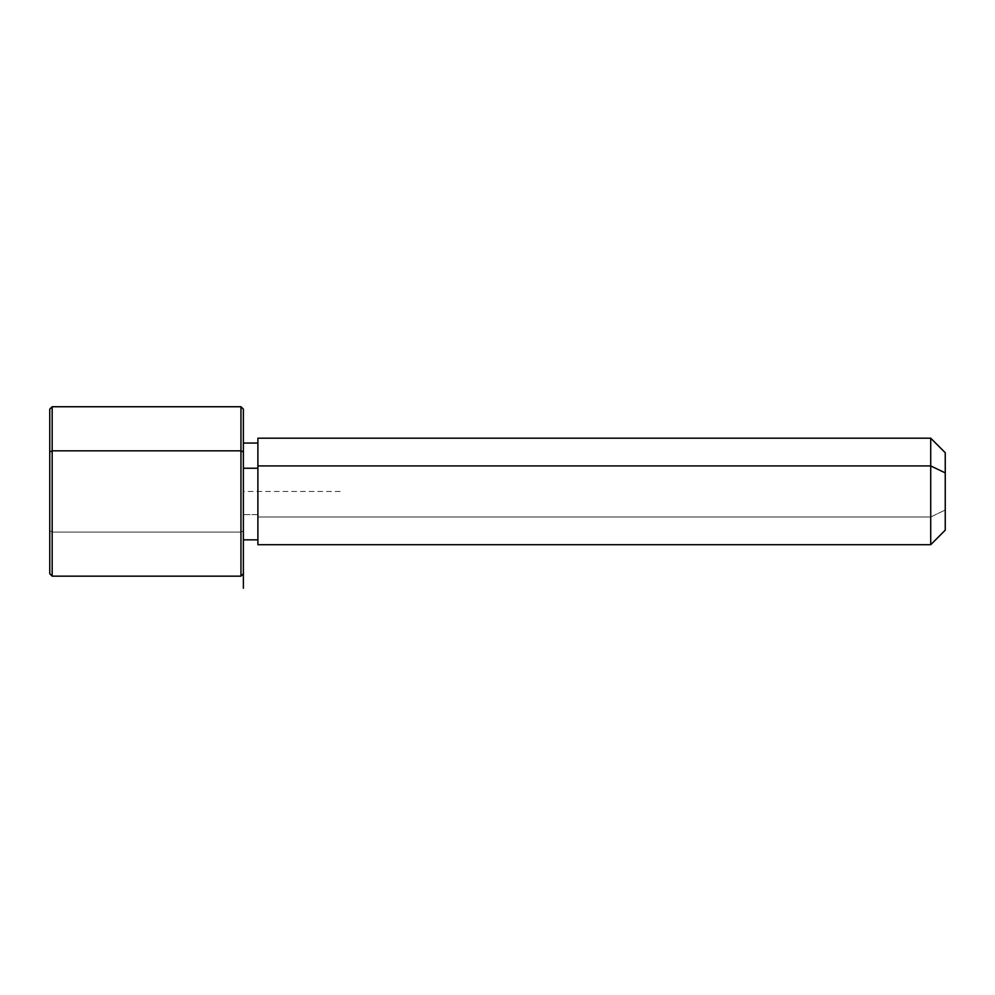 <?xml version="1.0" encoding="UTF-8"?>
<svg xmlns="http://www.w3.org/2000/svg" width="995" height="995" viewBox="0 0 995 995"><rect width="100%" height="100%" fill="white"/><g stroke="black" fill="none" stroke-linecap="round" stroke-linejoin="round"><path stroke-width="0.75" stroke-dasharray="4.97 3.73" d="M257.892 468.247L257.892 539.85L257.892 514.651L243.377 514.651L243.377 539.85L243.377 443.049L243.377 514.651L257.892 514.651L257.892 443.049L257.892 533.929L257.892 468.247M257.892 438.198L257.892 516.977L930.723 516.977L930.723 544.7L930.723 516.977L257.892 516.977L257.892 544.7M930.723 516.977L930.723 438.198L930.723 516.977L945.25 510.012L930.723 516.977M945.25 530.173L945.25 452.725M257.892 539.85L257.892 465.921M945.25 472.886L945.25 510.012M243.377 452.004L243.377 539.85M243.377 468.247L243.377 533.929L243.377 468.247M240.952 532.064L240.952 576.155L240.952 532.064L243.377 530.895L240.952 532.064L52.175 532.064L52.175 576.155L52.175 532.064L240.952 532.064L240.952 406.744L240.952 532.064M340.178 491.455L243.377 491.455L243.377 573.742L243.377 409.156M49.75 409.156L49.75 530.895L52.175 532.064L52.175 406.744L52.175 532.064L49.75 530.895L49.75 452.004M49.75 530.895L49.75 573.742"/><path stroke-width="1.49" d="M243.377 468.247L257.892 468.247L243.377 468.247M257.892 465.921L930.723 465.921L930.723 544.7L930.723 465.921L257.892 465.921L257.892 438.198L930.723 438.198L930.723 465.921L945.25 472.886L945.25 530.173L930.723 544.7L257.892 544.7L257.892 465.921L257.892 539.85L243.377 539.85L243.377 560.969L243.377 452.004L243.377 588.256M945.25 452.725L945.25 472.886L930.723 465.921L930.723 438.198L945.25 452.725M945.25 510.012L945.25 472.886M49.75 530.895L49.75 452.004L52.175 450.834L240.952 450.834L52.175 450.834L49.75 452.004L49.75 573.742L52.175 576.155L52.175 450.834L52.175 576.155L240.952 576.155L240.952 450.834L243.377 452.004L240.952 450.834L240.952 406.744L240.952 576.155L243.377 573.742M49.75 452.004L49.75 409.156L52.175 406.744L52.175 450.834L52.175 406.744L240.952 406.744L243.377 409.156L243.377 452.004M257.892 443.049L243.377 443.049"/></g></svg>
